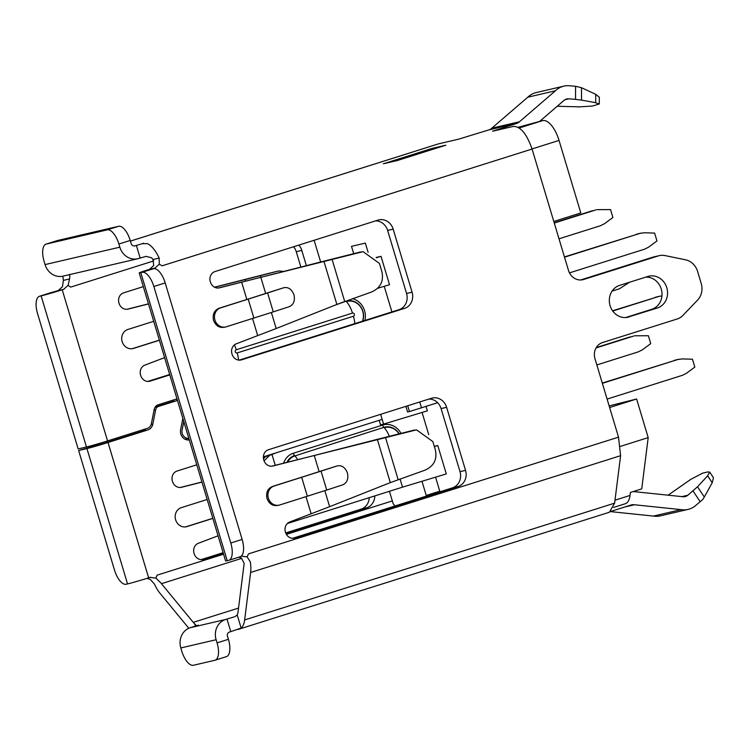 <?xml version="1.0" encoding="UTF-8"?>
<svg xmlns="http://www.w3.org/2000/svg" width="751" height="751" viewBox="0 0 751 751"><rect width="100%" height="100%" fill="white"/><g stroke="black" fill="none" stroke-linecap="round" stroke-linejoin="round"><path stroke-width="1.13" d="M188.801 628.268L160.207 593.525A26.351 11.34 72.5 0 1 154.528 584.203L150.275 579.397M223.582 554.182L157.147 575.153L155.861 578.101L160.723 582.757A13.171 5.67 -107.5 0 0 161.446 583.696L193.27 622.363L238.536 608.075M69.458 274.303L69.852 276.772A13.171 5.67 -107.5 0 0 69.58 278.94L68.05 285.427L70.725 287.107L153.739 260.907M153.702 265.478L152.979 259.517A13.171 5.67 -107.5 0 0 151.533 257.753L146.238 256.42M235.241 616.533L237.194 614.872A13.171 5.67 72.5 0 0 238.048 611.934L244.028 564.461A13.171 5.67 -107.5 0 0 244.131 563.325L241.503 558.153M609.408 512.257L614.618 503.151L620.598 455.688L618.514 437.157L594.989 358.743A13.171 11.885 -103.1 0 1 602.546 342.55L677.158 319.006A16.466 14.86 76.9 0 0 683.006 315.336L697.604 300.062A16.466 14.86 76.9 0 0 701.209 283.484L697.595 271.44A16.466 14.86 76.9 0 0 685.522 259.808L665.076 255.593A16.466 14.86 76.9 0 0 659.237 255.659A16.466 14.86 76.9 0 0 658.242 255.931L583.621 279.485A13.171 11.885 -103.1 0 1 582.823 279.701A13.171 11.885 -103.1 0 1 568.498 270.454L532.074 149.045C526.808 133.988 520.593 126.44 513.431 126.393L492.553 131.2L516.735 123.408L489.042 129.857L458.748 139.132L438.312 143.91L130.411 241.09M618.514 437.157L248.515 553.872L247.088 556.848L250.327 561.889A26.351 11.34 72.5 0 1 250.627 572.469L244.638 619.941L614.618 503.151M143.45 243.174L142.427 243.7L147.29 243.634A26.351 11.34 72.5 0 1 159.174 258.072L159.287 264.183L162.094 265.826L532.074 149.045M62.464 286.732L63.384 280.386A26.351 11.34 72.5 0 1 62.924 276.171M226.22 656.684A16.466 7.088 -107.5 0 0 226.445 656.627A16.466 7.088 -107.5 0 0 228.407 639.308L227.459 636.153A3.295 2.976 76.9 0 1 229.355 632.107L241.155 628.071A26.351 11.34 -107.5 0 0 244.638 619.941M195.973 625.264L194.716 623.846A13.171 5.67 72.5 0 1 193.27 622.363M234.443 616.815L225.563 619.491A16.466 14.86 76.9 0 0 216.119 639.73L217.067 642.884A16.466 7.088 72.5 0 1 215.105 660.204A16.466 7.088 72.5 0 1 214.88 660.27L193.42 665.264A16.466 7.088 72.5 0 1 181.77 651.108L180.822 647.953A16.466 14.86 -103.1 0 1 190.266 627.714L198.292 625.142M247.107 556.838L241.221 556.172M153.748 265.469L149.477 269.356L148.05 269.797A16.466 0.488 -16.7 0 0 139.198 272.923A16.466 0.488 -16.7 0 0 140.803 272.66L153.523 268.755L151.824 269.13L155.006 268.06L159.306 264.174M228.83 560.321A16.466 7.088 -107.5 0 0 230.792 543.011L242.132 539.425A16.466 7.088 72.5 0 1 240.17 556.744L228.83 560.321A16.466 7.088 -107.5 0 1 228.604 560.387L227.224 560.706A16.466 0.488 -16.7 0 1 225.619 560.969L139.198 272.923M230.792 543.011L153.842 286.497A16.466 7.088 -107.5 0 0 142.183 272.341M242.132 539.425L165.182 282.911L153.842 286.497M153.523 268.755A16.466 7.088 72.5 0 1 165.182 282.911M176.992 398.865L158.132 404.817A6.59 5.942 -103.1 0 0 154.18 409.455L151.364 423.686A6.59 5.942 76.9 0 1 147.412 428.333L107.562 440.912A16.466 0.488 -16.7 0 1 86.468 446.995L78.16 448.929L37.55 313.58A16.466 7.088 72.5 0 1 39.512 296.26A16.466 7.088 72.5 0 1 39.737 296.204L41.127 295.875A16.466 0.488 -16.7 0 0 62.22 289.792L63.638 289.342L68.003 285.446M62.446 286.741L58.099 290.637L51.077 292.618A16.466 7.088 -107.5 0 0 50.852 292.683A16.466 7.088 -107.5 0 0 50.636 292.759M155.814 578.11L150.059 577.388L148.642 577.838A16.466 0.488 163.3 0 1 127.548 583.921L126.159 584.25A16.466 7.088 72.5 0 1 114.509 570.093L78.63 450.506L102.493 443.775L142.343 431.196A8.233 7.426 76.9 0 0 145.694 428.877M142.408 243.653L134.945 245.859A3.295 2.976 76.9 0 1 131.172 243.606L130.223 240.451L118.883 244.028A16.466 7.088 -107.5 0 0 107.233 229.872L46.318 244.066A16.466 7.088 -107.5 0 0 46.093 244.122A16.466 7.088 -107.5 0 0 44.121 261.442L45.069 264.596A16.466 14.86 -103.1 0 0 62.981 276.161L137.743 258.748A16.466 14.86 -103.1 0 0 138.728 258.475L146.21 256.316M118.883 244.028L119.831 247.182A16.466 14.86 -103.1 0 0 137.743 258.748M107.233 229.872L118.574 226.295L57.658 240.48L46.318 244.066M118.574 226.295A16.466 7.088 72.5 0 1 130.223 240.451M375.528 220.888A13.171 11.885 -103.1 0 1 387.629 230.416L406.554 293.491A13.171 11.885 -103.1 0 1 398.997 309.684L239.118 360.151M271.374 312.5L276.18 328.516L236.312 343.808A8.233 7.426 76.9 0 0 231.946 353.805L232.068 354.2A8.233 7.426 76.9 0 0 241.024 359.982A8.233 7.426 76.9 0 0 241.522 359.842L404.536 308.389A13.171 11.885 76.9 0 0 412.083 292.195L393.167 229.13A13.171 11.885 76.9 0 0 378.833 219.874A13.171 11.885 76.9 0 0 378.044 220.099L215.03 271.552A8.233 7.426 76.9 0 0 210.308 281.672L210.43 282.066A8.233 7.426 76.9 0 0 219.386 287.849A8.233 7.426 76.9 0 0 219.508 287.821L260.822 277.316L265.666 293.453L284.038 287.642L267.591 292.956L273.27 311.881L226.267 326.798A9.885 8.918 76.9 0 1 225.619 326.976A9.885 8.918 76.9 0 1 214.927 320.029A9.885 8.918 76.9 0 1 220.597 307.882L267.591 292.956M428.981 399.063A13.171 11.885 -103.1 0 1 441.081 408.591L460.006 471.656A13.171 11.885 -103.1 0 1 452.449 487.85L292.561 538.317M324.817 490.666L329.623 506.69L289.755 521.983A8.233 7.426 76.9 0 0 285.399 531.98L285.511 532.375A8.233 7.426 76.9 0 0 294.467 538.157A8.233 7.426 76.9 0 0 294.965 538.016L457.988 486.564A13.171 11.885 76.9 0 0 465.545 470.37L446.62 407.305A13.171 11.885 76.9 0 0 432.294 398.049A13.171 11.885 76.9 0 0 431.496 398.265L268.483 449.727A8.233 7.426 76.9 0 0 263.751 459.847L263.873 460.241A8.233 7.426 76.9 0 0 272.829 466.024A8.233 7.426 76.9 0 0 272.96 465.995L314.265 455.491L319.109 471.628L337.49 465.808L321.043 471.13L326.723 490.056L279.729 504.972A9.885 8.918 76.9 0 1 279.072 505.151A9.885 8.918 76.9 0 1 268.379 498.195A9.885 8.918 76.9 0 1 274.049 486.057L321.043 471.13M143.319 286.629L123.662 292.834A8.233 7.426 76.9 0 0 118.94 302.953L119.062 303.348A8.233 7.426 76.9 0 0 128.017 309.13A8.233 7.426 76.9 0 0 128.139 309.102L148.51 303.93M306.333 265.535L301.799 250.412A13.171 11.885 76.9 0 0 298.851 245.089M293.622 246.741A13.171 11.885 -103.1 0 1 296.26 251.698L300.832 266.943M169.679 374.505L147.75 381.433M164.61 357.617L144.943 365.089A8.233 7.426 76.9 0 0 140.578 375.087L140.7 375.481A8.233 7.426 76.9 0 0 149.656 381.264A8.233 7.426 76.9 0 0 150.153 381.132L169.801 374.927M369.239 497.669A13.171 11.885 -103.1 0 1 361.081 509.14L285.699 532.928M285.868 533.332L366.619 507.845A13.171 11.885 76.9 0 0 374.787 495.923M223.131 552.68L201.193 559.598M218.072 535.792L198.386 543.264A8.233 7.426 76.9 0 0 194.03 553.262L194.143 553.656A8.233 7.426 76.9 0 0 203.099 559.439A8.233 7.426 76.9 0 0 203.596 559.298L223.263 553.093M196.771 464.803L177.105 471.008A8.233 7.426 76.9 0 0 172.383 481.128L172.505 481.522A8.233 7.426 76.9 0 0 181.46 487.305A8.233 7.426 76.9 0 0 181.592 487.277L201.963 482.104M218.306 288.009L362.911 251.707M359.203 252.205L363.127 251.698L379.424 263.423L381.902 271.702C383.883 281.221 380.457 287.98 371.623 291.979L336.87 304.437L323.888 261.17L260.822 277.316M359.682 252.186L323.888 261.17M271.749 466.183L416.364 429.882M412.646 430.379L416.58 429.872L432.867 441.597L435.355 449.877C437.335 459.396 433.9 466.146 425.066 470.145L390.313 482.611L377.34 439.335L314.265 455.491M413.125 430.361L377.34 439.335M283.54 271.374L278.583 270.98L245.173 279.569L245.624 281.071M245.173 279.569L214.655 287.248M214.523 287.182L269.13 273.28M150.622 577.237L150.059 577.388M146.914 578.383L150.247 579.406M241.991 555.956L241.428 556.106M238.874 557.158L241.55 558.134M276.18 328.516L336.87 304.437M329.623 506.69L390.313 482.611M201.925 482.001L180.381 487.465M148.473 303.826L126.938 309.29M580.598 279.982L652.703 257.217A16.466 14.86 -103.1 0 1 653.699 256.945L659.237 255.659M625.63 317.551L651.812 309.281A16.466 14.86 76.9 0 0 661.706 290.89A16.466 14.86 76.9 0 0 645.719 277.147M224.887 327.126C219.611 328.253 215.828 325.99 213.547 320.348C212.336 314.359 214.232 310.313 219.208 308.201L246.854 299.48A111.993 3.351 -16.7 0 0 265.657 293.453M629 316.941A16.466 14.86 -103.1 0 1 628.005 317.213A16.466 14.86 -103.1 0 1 609.934 305.103A16.466 14.86 -103.1 0 1 619.537 285.408L647.888 276.462A16.466 14.86 -103.1 0 1 648.883 276.19A16.466 14.86 -103.1 0 1 666.954 288.3A16.466 14.86 -103.1 0 1 657.35 307.994L626.991 317.41M278.339 505.292C273.064 506.418 269.28 504.165 266.999 498.523C265.798 492.534 267.685 488.488 272.66 486.376L300.297 477.655A111.993 3.351 -16.7 0 0 319.109 471.628M177.461 400.443L158.602 406.394A4.938 4.459 76.9 0 0 155.635 409.877L152.829 424.108A8.233 7.426 -103.1 0 1 147.881 429.91L108.031 442.489A16.466 0.488 163.3 0 1 86.938 448.572L78.63 450.506M189.308 439.926L189.29 439.926A8.233 7.426 -103.1 0 1 180.615 429.732L182.85 418.42M212.852 518.406L186.971 526.573A9.885 8.918 -103.1 0 1 186.37 526.742A9.885 8.918 -103.1 0 1 175.631 519.805A9.885 8.918 -103.1 0 1 181.291 507.657L207.173 499.49M183.788 421.518L182.08 430.145A6.59 5.942 76.9 0 0 188.83 438.331L185.075 439.241M159.4 340.241L133.518 348.408A9.885 8.918 -103.1 0 1 132.918 348.567A9.885 8.918 -103.1 0 1 122.169 341.63A9.885 8.918 -103.1 0 1 127.839 329.482L153.72 321.315M155.204 407.004L174.016 401.072A4.938 4.459 -103.1 0 1 174.326 400.987L174.016 401.072M187.881 439.992L189.205 439.579M177.217 399.635A6.59 5.942 76.9 0 0 175.696 399.269M397.429 160.498A3.295 2.976 76.9 0 0 397.213 160.554L445.841 145.206L431.994 148.435L383.367 163.784A3.295 2.976 -103.1 0 1 383.77 163.69M425.01 151.786L425.798 151.289A32.941 29.711 -103.1 0 1 431.994 148.435M624.954 506.953L634.36 504.756A8.233 7.426 76.9 0 0 631.704 504.841A8.233 7.426 76.9 0 0 631.206 504.972L611.079 511.328M681.908 496.618L687.803 495.247L697.51 486.77L704.307 497.031L702.767 499.509L695.173 505.921A21.413 19.31 -103.1 0 1 688.057 509.413L660.364 515.862A21.413 19.31 -103.1 0 1 653.454 516.078L610.685 511.628M653.454 516.078L681.138 509.629L634.36 504.756M688.057 509.413A21.413 19.31 -103.1 0 1 681.138 509.629M689.906 479.814L702.617 473.149L707.902 471.919L709.714 472.135L707.573 475.693L712.23 482.733L704.307 497.031M697.51 486.77L707.649 475.815M689.981 479.927L668.099 495.181M633.149 491.586A21.413 19.31 -103.1 0 1 634.445 491.67L682.406 496.674A8.233 7.426 76.9 0 0 685.062 496.589A8.233 7.426 76.9 0 0 687.803 495.247M539.762 121.286L563.625 100.747A8.233 7.426 -103.1 0 1 566.836 98.972A8.233 7.426 -103.1 0 1 568.864 98.813L575.557 99.385L575.548 86.281L569.108 85.736A21.413 19.31 76.9 0 0 563.832 86.149A21.413 19.31 76.9 0 0 555.477 90.758L519.457 121.765A8.233 7.426 -103.1 0 1 516.735 123.408M564.968 99.723L568.864 98.813M557.204 106.276L578.035 106.792M578.035 106.942L592.483 106.051L599.279 103.976L595.703 102.821L595.703 94.316L581.499 87.707L581.509 100.118L575.557 99.385M595.703 102.68L581.509 100.118M575.548 86.281L581.499 87.707M563.86 86.14L536.176 92.589A21.413 19.31 76.9 0 0 527.784 97.208L555.477 90.758M527.784 97.208L491.774 128.214L519.457 121.765M491.774 128.214A8.233 7.426 -103.1 0 1 489.042 129.857M595.703 94.316L599.298 97.17L599.298 103.976M709.733 472.126L713.45 477.739L712.23 482.733M336.955 465.958C341.658 464.935 345.15 467.263 347.422 472.942C348.652 478.96 347.056 482.94 342.625 484.883L326.723 490.056M283.502 287.793C288.206 286.76 291.688 289.088 293.97 294.767C295.199 300.785 293.603 304.765 289.173 306.708L273.27 311.881M212.824 518.303L185.675 526.873M159.372 340.128L132.223 348.699M630.23 336.861L596.275 347.582M592.389 210.721L554.191 222.775M395.017 505.977L393.177 503.743L389.44 491.295M320.611 261.874L314.125 240.273M559.007 238.809L600.584 225.685L604.593 223.629L612.9 217.48L610.535 209.595L596.838 209.642M554.276 223.038L595.853 209.914M612.074 291.097L619.5 288.75L629.516 282.263M596.848 364.948L638.425 351.825L642.434 349.769L650.741 343.62L648.376 335.735L634.689 335.781M596.069 347.929L633.694 336.054M613.623 507.432L625.611 503.649A24.107 10.383 -107.5 0 0 630.023 495.444L630.399 492.459L641.739 488.873L648.197 437.608L636.623 398.997L609.624 407.521M620.476 446.357L648.197 437.608M636.623 398.997L609.145 405.925M368.093 252.298L365.343 243.108L351.496 246.337L353.674 253.585M377.528 288.346L389.525 284.713L381.01 256.335L376.176 257.462M391.909 311.918L384.23 286.319M380.654 414.317L383.592 424.099L427.366 410.853L426.024 406.385M428.737 434.669L422.071 412.459M434.294 446.347L437.777 445.54L434.36 446.573M400.058 478.997L402.508 487.164L446.291 473.919L437.777 445.54M439.945 491.802L435.561 477.167M421.978 481.278L426.239 495.463L434.275 493.585M439.767 491.192L426.239 495.463M376.401 257.724L381.01 256.335M402.508 487.164L287.37 523.513M407.718 405.775L409.455 411.557L407.586 411.999L405.897 406.347M409.455 411.557L437.626 402.724M383.592 424.099L380.541 424.813L379.189 420.307M553.806 221.47L580.795 212.946L559.035 140.418A23.056 9.923 -107.5 0 0 542.729 120.601L518.134 127.266M564.517 257.189L639.918 233.392L564.442 256.926M639.918 233.392L644.367 232.772L654.609 233.073L656.975 240.949L648.667 247.107L644.649 249.154L569.474 272.885M612.741 311.017L658.843 296.457L612.572 310.783M602.358 383.329L677.759 359.532L602.283 383.066M677.759 359.532L682.208 358.912L692.45 359.213L694.816 367.089L686.508 373.247L682.49 375.293L607.09 399.1M419.734 401.982L421.489 407.821M661.95 295.866L658.843 296.457M263.376 456.861L382.165 419.368M636.463 234.199L640.913 233.12M655.379 297.265L659.838 296.185M674.304 360.339L678.754 359.26M275.307 453.097L272.012 454.552L275.232 465.301M263.507 458.786A8.233 7.426 -103.1 0 1 266.502 456.27L269.581 454.909M266.502 456.27L272.012 454.552M269.44 455.585L264.08 460.842M241.775 558.34L161.446 583.696M392.332 500.917L286.384 534.365M620.598 455.688L250.627 572.469M130.421 241.109L438.668 143.807M152.979 259.517L159.174 258.072M63.384 280.386L69.58 278.94M237.194 614.872L241.155 628.071M195.373 626.043L194.716 623.846M230.773 631.657L226.98 619.049M217.067 642.884L228.407 639.308M155.006 268.06L149.477 269.356M140.803 272.66L227.224 560.706M63.638 289.342L58.099 290.637M51.077 292.618L39.737 296.204M140.146 258.025L136.363 245.417M45.069 264.596L119.831 247.182M412.083 292.195L406.554 293.491M398.997 309.684L404.536 308.389M393.167 229.13L387.629 230.416M240.517 360.076L241.522 359.842M441.081 408.591L446.62 407.305M457.988 486.564L452.449 487.85M293.97 538.251L294.965 538.016M465.545 470.37L460.006 471.656M296.26 251.698L301.799 250.412M149.149 381.358L150.153 381.132M361.081 509.14L366.619 507.845M202.592 559.533L203.596 559.298M331.998 259.114L344.709 301.489M385.441 437.289L398.161 479.664M260.907 277.175L260.466 275.683M268.905 273.336L278.583 270.98M257.715 335.678L252.561 318.499M246.854 299.48L241.662 282.198M311.158 513.853L306.004 496.674M216.119 639.73L180.822 647.953M225.563 619.491L190.266 627.714M651.812 309.281L657.35 307.994M582.016 279.86L583.621 279.485M658.242 255.931L652.703 257.217M86.468 446.995L41.127 295.875M127.548 583.921L86.938 448.572M148.642 577.838L108.031 442.489M107.562 440.912L62.22 289.792M147.881 429.91L142.343 431.196M152.829 424.108L151.158 424.493M155.635 409.877L154.021 410.253M158.602 406.394L155.063 407.22M428.727 150.613L425.798 151.289M383.367 163.784L397.213 160.554M700.195 501.752L693.023 490.919M496.984 129.641L497.143 130.186M301.686 477.326L307.356 496.251M219.208 308.201L220.597 307.882M248.224 299.161L253.904 318.077M185.769 526.855L186.971 526.573M132.317 348.689L133.518 348.408M614.985 500.194L630.023 495.444M559.035 140.418L532.046 148.933M542.729 120.601L519.307 127.989M364.883 320.452A17.217 15.536 76.9 0 0 352.576 298.71M400.94 433.308A17.217 15.536 76.9 0 0 382.653 425.057A3.295 1.418 -107.5 0 0 383.864 427.357L294.908 455.913A16.466 7.088 72.5 0 1 297.631 459.612M283.596 463.179A17.217 15.536 -103.1 0 1 293.341 453.247L382.653 425.057M345.892 301.076A3.295 1.418 -107.5 0 0 346.023 301.217L341.545 302.634M362.695 321.137A14.691 13.255 76.9 0 0 359.879 305.666A14.691 13.255 76.9 0 0 346.023 301.217L335.049 305.159M399.119 433.759A14.691 13.255 76.9 0 0 383.864 427.357L294.908 455.913A14.26 12.87 -103.1 0 0 287.68 462.147M293.341 453.247A3.295 1.418 -107.5 0 0 294.561 455.547A14.691 13.255 -103.1 0 0 286.929 462.334M362.433 321.221A14.26 12.87 76.9 0 0 359.917 306.032A14.26 12.87 76.9 0 0 346.371 301.583A16.466 7.088 72.5 0 1 352.463 313.092A1.643 1.483 -103.1 0 1 353.411 316.246A16.466 7.088 72.5 0 1 354.81 323.634M398.931 433.806A14.26 12.87 76.9 0 0 384.212 427.723A16.466 7.088 72.5 0 1 389.271 436.228M234.396 344.916A16.466 7.088 72.5 0 1 236.227 349.778A1.643 1.483 76.9 0 0 235.279 351.806A1.643 1.483 76.9 0 0 237.175 352.932L353.411 316.246M237.175 352.932A16.466 7.088 72.5 0 1 238.555 360.095M352.463 313.092L236.227 349.778M416.101 429.891L416.58 429.882M362.649 251.726L363.127 251.707M269.018 273.308L278.696 270.951M46.093 244.122L57.433 240.545M215.105 660.204L226.445 656.627M50.852 292.683L39.512 296.26M383.564 163.727L397.41 160.507M238.208 629.422L609.502 512.22M279.128 505.132L277.748 505.461M225.675 326.967L224.286 327.286"/></g></svg>
